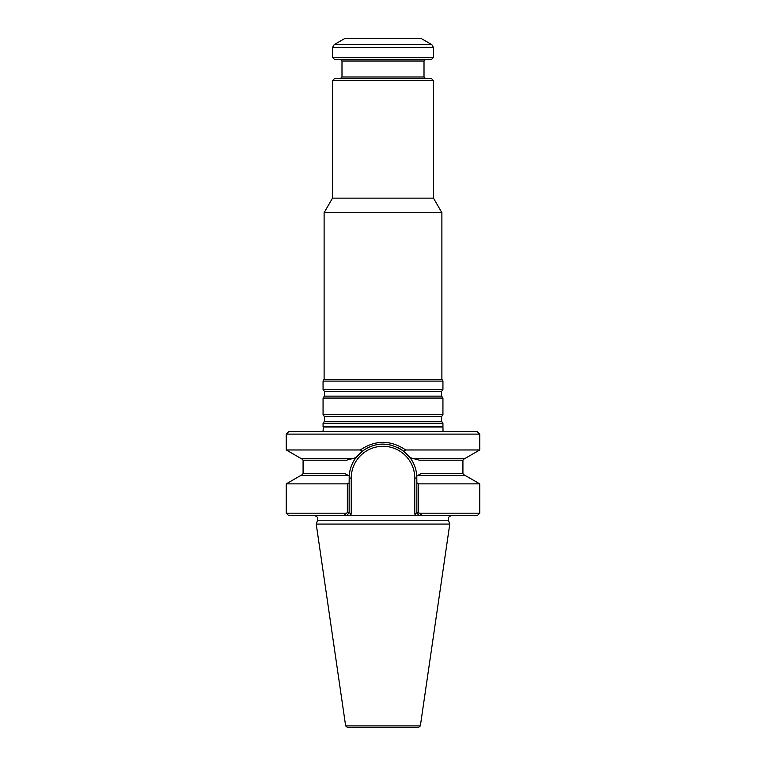 <?xml version="1.0" encoding="UTF-8"?>
<svg xmlns="http://www.w3.org/2000/svg" width="766" height="766" viewBox="0 0 766 766"><rect width="100%" height="100%" fill="white"/><g stroke="black" fill="none" stroke-linecap="round" stroke-linejoin="round"><path stroke-width="1.15" d="M442.94 423.292L323.06 423.292L323.06 426.547L442.94 426.547L442.94 423.292L441.599 421.377L441.599 416.551L442.94 414.636L323.06 414.636L324.401 416.551L324.401 421.377L323.06 423.292M433.479 80.574L332.521 80.574L334.416 78.678L431.584 78.678L433.479 80.574L433.479 198.135L332.521 198.135L324.114 212.709L324.114 379.285L323.06 381.104L323.06 389.396L442.94 389.396L441.599 391.311L324.401 391.311L324.401 396.137L323.06 398.052L323.06 414.636M433.479 198.135L441.886 212.709L324.114 212.709M441.886 212.709L441.886 379.285L324.114 379.285M441.599 391.311L441.599 396.137L442.94 398.052L323.06 398.052M442.94 398.052L442.94 414.636M441.886 379.285L442.94 381.104L323.06 381.104M442.94 381.104L442.94 389.396M431.794 44.61L420.86 38.3L345.14 38.3L334.206 44.61L431.794 44.61L433.479 47.53L433.479 57.44L332.521 57.44L332.521 47.53L334.206 44.61M332.521 57.44L334.416 59.327L431.584 59.327L433.479 57.44M340.305 59.327L341.99 61.012L424.01 61.012L424.01 76.993L341.99 76.993L340.305 78.678M425.695 78.678L424.01 76.993M443.026 431.584L442.94 426.547M418.265 727.7L347.735 727.7L345.648 725.9L316.224 524.078L449.776 524.078L420.352 725.9L418.265 727.7M451.538 515.71C448.933 516.131 447.88 517.634 448.378 520.219L449.776 524.078M346.347 513.182L347.362 512.684L346.347 513.182L286.254 513.182L288.782 515.71L343.723 515.71L346.347 513.182L343.723 515.71L346.615 515.71L349.143 512.684L351.24 514.053L351.24 478.061L351.24 514.053L349.593 515.71L346.615 515.71L416.407 515.71L414.76 514.053L416.857 512.684L419.653 513.182L422.277 515.71L419.385 515.71L416.857 513.182L419.385 515.71L416.407 515.71L419.385 515.71M479.746 434.102L286.254 434.102L288.782 431.584L477.218 431.584L479.746 434.102L479.746 449.968L464.952 458.499L413.161 458.499L419.442 460.184L462.923 460.184L462.923 473.647L420.927 473.647L416.8 476.031L418.016 475.322L464.952 475.322L479.746 483.863L479.746 513.182L477.218 515.71L422.277 515.71L418.638 512.684L418.638 483.863L416.857 482.848L416.857 513.182M479.746 513.182L419.653 513.182M347.362 512.684L349.143 512.684L349.143 482.848L347.362 483.863L347.362 512.684M479.746 483.863L418.638 483.863M479.746 449.968L405.712 449.968C390.564 439.808 375.426 439.808 360.288 449.968L286.254 449.968L301.048 458.499L352.839 458.499L355.979 457.656L346.558 460.184L303.077 460.184L303.077 473.647L345.073 473.647L349.2 476.031C349.679 469.165 351.939 463.047 355.979 457.656L362.308 451.26L355.979 457.656A33.857 33.857 0 0 1 369.547 446.99M347.362 483.863L286.254 483.863L301.048 475.322L347.984 475.322M360.288 449.968L362.308 451.26C375.637 441.723 389.434 441.723 403.692 451.26L410.021 457.656L413.161 458.499L410.021 457.656C414.061 463.047 416.321 469.165 416.8 476.031L416.857 482.848M405.013 452.333L410.021 457.656A33.857 33.857 0 0 0 398.368 447.89M392.987 445.707A33.857 33.857 0 0 0 387.816 444.548M385.365 444.28A33.857 33.857 0 0 0 383.019 444.203M380.357 444.299A33.857 33.857 0 0 0 377.619 444.634M374.823 445.199A33.857 33.857 0 0 0 371.998 446.042M371.29 446.291A33.857 33.857 0 0 0 370.696 446.511M349.143 482.848L349.2 476.031M403.701 451.26L405.712 449.968M441.599 421.377L324.401 421.377M441.599 416.551L324.401 416.551M441.599 396.137L324.401 396.137M332.521 47.53L433.479 47.53M442.585 427.007L323.415 427.007L322.974 431.584M420.352 725.9L345.648 725.9M448.378 520.219L317.622 520.219L316.224 524.078M349.143 478.061L351.24 478.061A31.76 31.76 0 0 1 383 446.3A31.76 31.76 0 0 1 414.76 478.061L414.76 514.053M414.76 478.061L416.857 478.061M332.521 80.574L332.521 198.135M324.401 391.311L323.06 389.396M341.99 61.012L341.99 76.993M424.01 61.012L425.695 59.327M317.622 520.219C318.12 517.634 317.067 516.131 314.462 515.71M462.923 473.647L464.598 475.322M303.077 473.647L301.402 475.322M286.254 483.863L286.254 513.182M462.923 460.184L464.598 458.499M303.077 460.184L301.402 458.499M286.254 434.102L286.254 449.968"/></g></svg>
